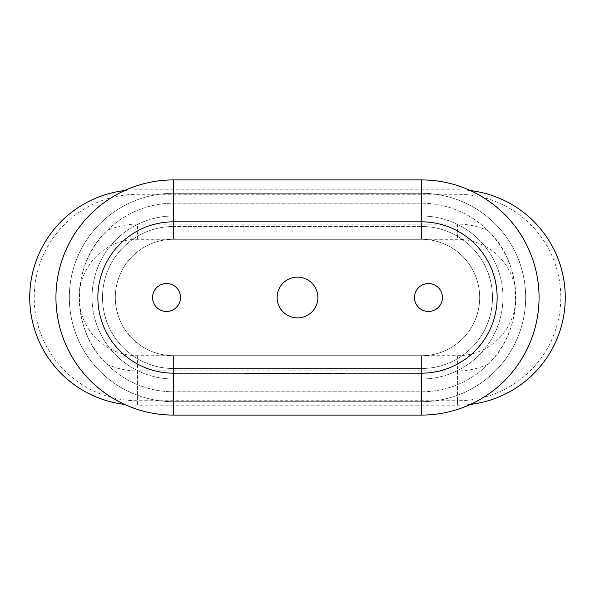 <?xml version="1.0" encoding="UTF-8"?>
<svg xmlns="http://www.w3.org/2000/svg" width="595" height="595" viewBox="0 0 595 595"><rect width="100%" height="100%" fill="white"/><g stroke="black" fill="none" stroke-linecap="round" stroke-linejoin="round"><path stroke-width="0.45" stroke-dasharray="2.98 2.23" d="M166.533 283.532A13.968 13.968 0 0 0 152.565 297.5A13.968 13.968 0 0 0 166.533 311.468A13.968 13.968 0 0 0 180.508 297.5A13.968 13.968 0 0 0 166.533 283.532M428.467 283.532A13.968 13.968 0 0 0 414.492 297.5A13.968 13.968 0 0 0 428.467 311.468A13.968 13.968 0 0 0 442.435 297.5A13.968 13.968 0 0 0 428.467 283.532M297.5 277.129A20.371 20.371 0 0 0 277.129 297.5A20.371 20.371 0 0 0 297.5 317.871A20.371 20.371 0 0 0 317.871 297.5A20.371 20.371 0 0 0 297.5 277.129M336.941 373.169L344.773 373.169L335.111 373.169L336.941 373.169L336.941 373.749M331.452 373.169L312.122 373.169L331.452 373.169M294.495 373.169L310.032 373.169L294.495 373.169M265.37 373.169L245.527 373.169L265.37 373.169L265.37 373.749L256.512 373.749L256.512 373.169M173.517 179.921A117.579 117.579 0 0 0 55.945 297.5A117.579 117.579 0 0 0 173.517 415.079A117.579 117.579 0 0 1 55.945 297.5A117.579 117.579 0 0 1 173.517 179.921A117.579 117.579 0 0 0 55.945 297.5A117.579 117.579 0 0 0 173.517 415.079A117.579 117.579 0 0 1 55.945 297.5A117.579 117.579 0 0 1 173.517 179.921A117.579 117.579 0 0 0 55.945 297.5A117.579 117.579 0 0 0 173.517 415.079A117.579 117.579 0 0 1 55.945 297.5A117.579 117.579 0 0 1 173.517 179.921A117.579 117.579 0 0 0 55.945 297.5A117.579 117.579 0 0 0 173.517 415.079L421.483 415.079L173.517 415.079L421.483 415.079L173.517 415.079L421.483 415.079L173.517 415.079L173.517 368.513L173.517 415.079L173.517 368.513L173.517 415.079L421.483 415.079L421.483 373.169L173.517 373.169L173.517 415.079L173.517 373.169L421.483 373.169A75.669 75.669 0 0 0 497.145 297.5A75.669 75.669 0 0 0 421.483 221.831L173.517 221.831L173.517 179.921L173.517 221.831L421.483 221.831L173.517 221.831A75.669 75.669 0 0 0 97.855 297.5A75.669 75.669 0 0 0 173.517 373.169L421.483 373.169A75.669 75.669 0 0 0 497.145 297.5A75.669 75.669 0 0 0 421.483 221.831L421.483 179.921L173.517 179.921L173.517 226.487L173.517 179.921L173.517 226.487L173.517 179.921L173.517 226.487L421.483 226.487L173.517 226.487A71.013 71.013 0 0 0 102.511 297.5A71.013 71.013 0 0 0 173.517 368.513L421.483 368.513A71.013 71.013 0 0 0 492.489 297.5A71.013 71.013 0 0 0 421.483 226.487L421.483 179.921L173.517 179.921L421.483 179.921L173.517 179.921L421.483 179.921L173.517 179.921L421.483 179.921L421.483 221.831A75.669 75.669 0 0 1 497.145 297.5A75.669 75.669 0 0 1 421.483 373.169L421.483 415.079A117.579 117.579 0 0 0 539.055 297.5A117.579 117.579 0 0 0 421.483 179.921L421.483 226.487A71.013 71.013 0 0 1 492.489 297.5A71.013 71.013 0 0 1 421.483 368.513A71.013 71.013 0 0 0 492.489 297.5A71.013 71.013 0 0 0 421.483 226.487A71.013 71.013 0 0 1 492.489 297.5A71.013 71.013 0 0 1 421.483 368.513A71.013 71.013 0 0 0 492.489 297.5A71.013 71.013 0 0 0 421.483 226.487A71.013 71.013 0 0 1 492.489 297.5A71.013 71.013 0 0 1 421.483 368.513L421.483 415.079A117.579 117.579 0 0 0 539.055 297.5A117.579 117.579 0 0 0 421.483 179.921L421.483 226.487M279.085 373.169L289.921 373.169L279.085 373.169M421.483 355.706L421.483 401.692L421.483 355.706L421.483 401.692L421.483 355.706L421.483 401.692L421.483 355.706L421.483 401.692L173.517 401.692L421.483 401.692L173.517 401.692L421.483 401.692L173.517 401.692L421.483 401.692L173.517 401.692L421.483 401.692L421.483 355.706L173.517 355.706L421.483 355.706L173.517 355.706L421.483 355.706L173.517 355.706L421.483 355.706L173.517 355.706L421.483 355.706L173.517 355.706L173.517 401.692L173.517 355.706L173.517 401.692L173.517 355.706L173.517 401.692L173.517 355.706L173.517 401.692L173.517 355.706L421.483 355.706A58.206 58.206 0 0 0 479.689 297.5A58.206 58.206 0 0 0 421.483 239.294L173.517 239.294A58.206 58.206 0 0 0 115.311 297.5A58.206 58.206 0 0 0 173.517 355.706A58.206 58.206 0 0 1 115.311 297.5A58.206 58.206 0 0 1 173.517 239.294L173.517 193.308L173.517 239.294L173.517 193.308L173.517 239.294L173.517 193.308L173.517 239.294L173.517 193.308L173.517 239.294L137.43 239.294A58.206 58.206 0 0 0 79.224 297.5A58.206 58.206 0 0 0 137.43 355.706L421.483 355.706A58.206 58.206 0 0 0 479.689 297.5A58.206 58.206 0 0 0 421.483 239.294L173.517 239.294A58.206 58.206 0 0 0 115.311 297.5A58.206 58.206 0 0 0 173.517 355.706L421.483 355.706A58.206 58.206 0 0 0 479.689 297.5A58.206 58.206 0 0 0 421.483 239.294L173.517 239.294L421.483 239.294L173.517 239.294L421.483 239.294L173.517 239.294L421.483 239.294L173.517 239.294L421.483 239.294L173.517 239.294L421.483 239.294L421.483 193.308L173.517 193.308L421.483 193.308L173.517 193.308L421.483 193.308L173.517 193.308L421.483 193.308L173.517 193.308L421.483 193.308L421.483 239.294L421.483 193.308L421.483 239.294L421.483 193.308L421.483 239.294L421.483 193.308L421.483 239.294L457.57 239.294A58.206 58.206 0 0 1 515.776 297.5A58.206 58.206 0 0 1 457.57 355.706L421.483 355.706A58.206 58.206 0 0 0 479.689 297.5A58.206 58.206 0 0 0 421.483 239.294A58.206 58.206 0 0 1 479.689 297.5A58.206 58.206 0 0 1 421.483 355.706A58.206 58.206 0 0 0 479.689 297.5A58.206 58.206 0 0 0 421.483 239.294A58.206 58.206 0 0 1 479.689 297.5A58.206 58.206 0 0 1 421.483 355.706A58.206 58.206 0 0 0 479.689 297.5A58.206 58.206 0 0 0 421.483 239.294A58.206 58.206 0 0 1 479.689 297.5A58.206 58.206 0 0 1 421.483 355.706A58.206 58.206 0 0 0 479.689 297.5A58.206 58.206 0 0 0 421.483 239.294A58.206 58.206 0 0 1 479.689 297.5A58.206 58.206 0 0 1 421.483 355.706A58.206 58.206 0 0 0 479.689 297.5A58.206 58.206 0 0 0 421.483 239.294M137.43 224.107L457.57 224.107A73.393 73.393 0 0 1 488.079 230.748A94.293 94.293 0 0 0 421.483 203.207L173.517 203.207A94.293 94.293 0 0 0 106.921 230.748A73.393 73.393 0 0 1 137.43 224.107L137.43 239.294M488.079 230.748C524.522 264.418 524.708 330.337 488.079 364.252A94.293 94.293 0 0 1 421.483 391.793L173.517 391.793L421.483 391.793A94.293 94.293 0 0 0 515.776 297.5A94.293 94.293 0 0 0 421.483 203.207L173.517 203.207A94.293 94.293 0 0 0 79.224 297.5A94.293 94.293 0 0 0 173.517 391.793A94.293 94.293 0 0 1 106.921 364.252C70.478 330.582 70.292 264.663 106.921 230.748M421.483 216.007L173.517 216.007L421.483 216.007A81.493 81.493 0 0 1 502.968 297.5A81.493 81.493 0 0 1 421.483 378.993A81.493 81.493 0 0 0 502.968 297.5A81.493 81.493 0 0 0 421.483 216.007M173.517 415.079L173.517 368.513L421.483 368.513L421.483 415.079A117.579 117.579 0 0 0 539.055 297.5A117.579 117.579 0 0 0 421.483 179.921A117.579 117.579 0 0 1 539.055 297.5A117.579 117.579 0 0 1 421.483 415.079A117.579 117.579 0 0 0 539.055 297.5A117.579 117.579 0 0 0 421.483 179.921A117.579 117.579 0 0 1 539.055 297.5A117.579 117.579 0 0 1 421.483 415.079A117.579 117.579 0 0 0 539.055 297.5A117.579 117.579 0 0 0 421.483 179.921M421.483 401.692A104.192 104.192 0 0 0 525.668 297.5A104.192 104.192 0 0 0 421.483 193.308A104.192 104.192 0 0 1 525.668 297.5A104.192 104.192 0 0 1 421.483 401.692A104.192 104.192 0 0 0 525.668 297.5A104.192 104.192 0 0 0 421.483 193.308A104.192 104.192 0 0 1 525.668 297.5A104.192 104.192 0 0 1 421.483 401.692A104.192 104.192 0 0 0 525.668 297.5A104.192 104.192 0 0 0 421.483 193.308A104.192 104.192 0 0 1 525.668 297.5A104.192 104.192 0 0 1 421.483 401.692A104.192 104.192 0 0 0 525.668 297.5A104.192 104.192 0 0 0 421.483 193.308A104.192 104.192 0 0 1 525.668 297.5A104.192 104.192 0 0 1 421.483 401.692M173.517 368.513L421.483 368.513L173.517 368.513A71.013 71.013 0 0 1 102.511 297.5A71.013 71.013 0 0 1 173.517 226.487A71.013 71.013 0 0 0 102.511 297.5A71.013 71.013 0 0 0 173.517 368.513A71.013 71.013 0 0 1 102.511 297.5A71.013 71.013 0 0 1 173.517 226.487A71.013 71.013 0 0 0 102.511 297.5A71.013 71.013 0 0 0 173.517 368.513A71.013 71.013 0 0 1 102.511 297.5A71.013 71.013 0 0 1 173.517 226.487M173.517 378.993L421.483 378.993L173.517 378.993A81.493 81.493 0 0 1 92.032 297.5A81.493 81.493 0 0 1 173.517 216.007A81.493 81.493 0 0 0 92.032 297.5A81.493 81.493 0 0 0 173.517 378.993M173.517 401.692A104.192 104.192 0 0 1 69.332 297.5A104.192 104.192 0 0 1 173.517 193.308A104.192 104.192 0 0 0 69.332 297.5A104.192 104.192 0 0 0 173.517 401.692A104.192 104.192 0 0 1 69.332 297.5A104.192 104.192 0 0 1 173.517 193.308A104.192 104.192 0 0 0 69.332 297.5A104.192 104.192 0 0 0 173.517 401.692A104.192 104.192 0 0 1 69.332 297.5A104.192 104.192 0 0 1 173.517 193.308A104.192 104.192 0 0 0 69.332 297.5A104.192 104.192 0 0 0 173.517 401.692A104.192 104.192 0 0 1 69.332 297.5A104.192 104.192 0 0 1 173.517 193.308A104.192 104.192 0 0 0 69.332 297.5A104.192 104.192 0 0 0 173.517 401.692M173.517 355.706A58.206 58.206 0 0 1 115.311 297.5A58.206 58.206 0 0 1 173.517 239.294A58.206 58.206 0 0 0 115.311 297.5A58.206 58.206 0 0 0 173.517 355.706A58.206 58.206 0 0 1 115.311 297.5A58.206 58.206 0 0 1 173.517 239.294A58.206 58.206 0 0 0 115.311 297.5A58.206 58.206 0 0 0 173.517 355.706A58.206 58.206 0 0 1 115.311 297.5A58.206 58.206 0 0 1 173.517 239.294A58.206 58.206 0 0 0 115.311 297.5A58.206 58.206 0 0 0 173.517 355.706A58.206 58.206 0 0 1 115.311 297.5A58.206 58.206 0 0 1 173.517 239.294A58.206 58.206 0 0 0 115.311 297.5A58.206 58.206 0 0 0 173.517 355.706A58.206 58.206 0 0 1 115.311 297.5A58.206 58.206 0 0 1 173.517 239.294M106.921 364.252A73.393 73.393 0 0 0 137.43 370.893L457.57 370.893A73.393 73.393 0 0 0 488.079 364.252M173.517 373.169A75.669 75.669 0 0 1 97.855 297.5A75.669 75.669 0 0 1 173.517 221.831A75.669 75.669 0 0 0 97.855 297.5A75.669 75.669 0 0 0 173.517 373.169M470.407 190.586A107.68 107.68 0 0 0 457.57 189.82L137.43 189.82A107.68 107.68 0 0 0 124.593 190.586M137.43 370.893L137.43 405.18L457.57 405.18A107.68 107.68 0 0 0 470.407 404.414M457.57 370.893L457.57 405.18L457.57 400.725L137.43 400.725L137.43 405.18A107.68 107.68 0 0 1 124.593 404.414M457.57 355.706L457.57 400.725A103.225 103.225 0 0 0 560.795 297.5A103.225 103.225 0 0 0 457.57 194.275L137.43 194.275A103.225 103.225 0 0 0 34.205 297.5A103.225 103.225 0 0 0 137.43 400.725L137.43 355.706M256.371 373.749L247.349 373.749L263.771 373.749L256.371 373.749L256.371 373.169M263.771 373.749L263.771 373.169L263.771 373.749L265.37 373.749L263.771 373.749M247.349 373.749L247.349 373.169M256.497 373.749L256.497 373.169M256.512 373.749L248.108 373.749L248.108 373.169M248.108 373.749L245.527 373.749M289.921 373.749L279.248 373.749L279.248 373.169M279.248 373.749L268.509 373.749M270.338 373.749L279.174 373.749L270.338 373.749L270.338 373.169L279.174 373.169L279.174 373.749L288.099 373.749L279.174 373.749L279.174 373.169L288.099 373.169L288.099 373.749M288.099 373.169L270.338 373.169M310.032 373.749L301.42 373.749L301.42 373.169M301.42 373.749L301.152 373.169M301.152 373.749L292.539 373.749M331.452 373.749L329.466 373.749L329.466 373.169M329.466 373.749L326.454 373.749L326.454 373.169M326.454 373.749L317.217 373.749L317.217 373.169M317.217 373.749L314.123 373.749L314.123 373.169M314.123 373.749L312.122 373.749M318.213 373.749L325.487 373.749L318.213 373.749L318.213 373.169L325.487 373.169L325.487 373.749M325.487 373.169L321.902 373.169L321.902 373.749M321.902 373.169L318.213 373.169M335.111 373.169L335.111 373.749L344.773 373.749L344.773 373.169M421.483 415.079L421.483 368.513M457.57 224.107L457.57 239.294"/><path stroke-width="0.89" d="M166.533 283.532A13.968 13.968 0 0 0 152.565 297.5A13.968 13.968 0 0 0 166.533 311.468A13.968 13.968 0 0 0 180.508 297.5A13.968 13.968 0 0 0 166.533 283.532M428.467 283.532A13.968 13.968 0 0 0 414.492 297.5A13.968 13.968 0 0 0 428.467 311.468A13.968 13.968 0 0 0 442.435 297.5A13.968 13.968 0 0 0 428.467 283.532M297.5 277.129A20.371 20.371 0 0 0 277.129 297.5A20.371 20.371 0 0 0 297.5 317.871A20.371 20.371 0 0 0 317.871 297.5A20.371 20.371 0 0 0 297.5 277.129M173.517 221.831A75.669 75.669 0 0 0 97.855 297.5A75.669 75.669 0 0 0 173.517 373.169L421.483 373.169A75.669 75.669 0 0 0 497.145 297.5A75.669 75.669 0 0 0 421.483 221.831L173.517 221.831L173.517 179.921L421.483 179.921A117.579 117.579 0 0 1 539.055 297.5A117.579 117.579 0 0 1 421.483 415.079L173.517 415.079A117.579 117.579 0 0 1 55.945 297.5A117.579 117.579 0 0 1 173.517 179.921M470.407 404.414A107.68 107.68 0 0 0 470.407 190.586M124.593 404.414A107.68 107.68 0 0 1 124.593 190.586M256.482 373.169L256.482 373.749L245.527 373.749L245.527 373.169M256.482 373.749L265.37 373.749L265.37 373.169M268.509 373.169L268.509 373.749L289.921 373.749L289.921 373.169M279.085 373.749L279.085 373.169M292.539 373.169L292.539 373.749L294.495 373.749L294.495 373.169M294.495 373.749L301.286 373.749L301.286 373.169M301.286 373.749L308.076 373.749L308.076 373.169M308.076 373.749L310.032 373.749L310.032 373.169M312.122 373.169L312.122 373.749L331.452 373.749L331.452 373.169M321.791 373.749L321.791 373.169M322.051 373.749L322.051 373.169M335.111 373.169L335.111 373.749L336.941 373.749L336.941 373.169M336.941 373.749L344.773 373.749L344.773 373.169M421.483 221.831L421.483 179.921M421.483 373.169L421.483 415.079M173.517 373.169L173.517 415.079"/></g></svg>
